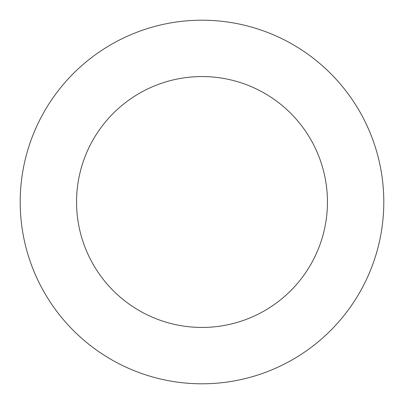<?xml version="1.0" encoding="UTF-8"?>
<svg xmlns="http://www.w3.org/2000/svg" width="404" height="404" viewBox="0 0 404 404"><rect width="100%" height="100%" fill="white"/><g stroke="black" fill="none" stroke-linecap="round" stroke-linejoin="round"><path stroke-width="0.61" d="M76.558 202A125.442 125.442 0 0 1 264.721 93.364A125.442 125.442 0 0 1 264.721 310.636A125.442 125.442 0 0 1 76.558 202M20.2 202A181.8 181.8 0 0 1 292.9 44.556A181.8 181.8 0 0 1 292.9 359.444A181.8 181.8 0 0 1 20.2 202"/></g></svg>
